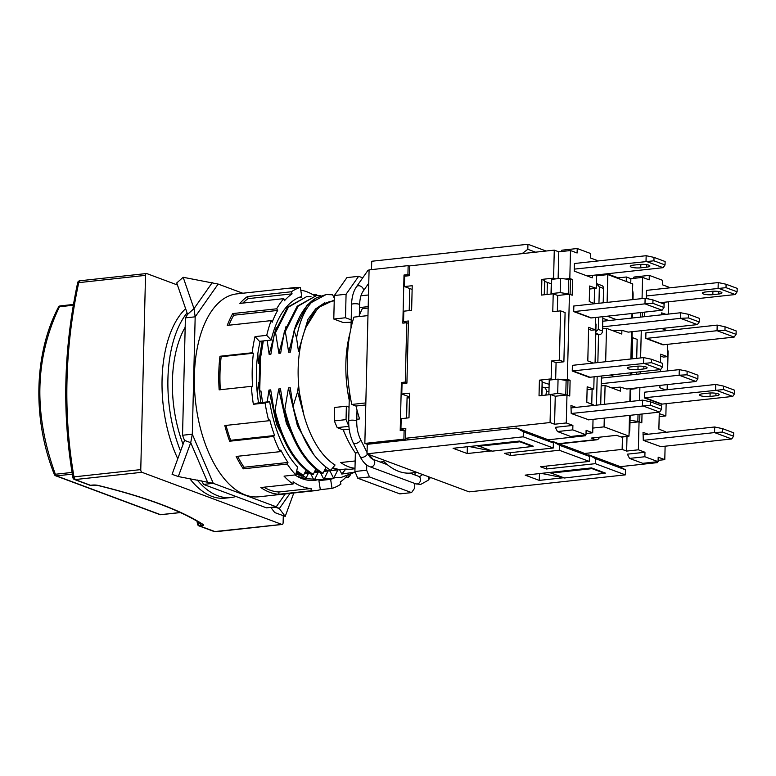 <?xml version="1.0" encoding="UTF-8"?>
<svg xmlns="http://www.w3.org/2000/svg" width="776" height="776" viewBox="0 0 776 776"><rect width="100%" height="100%" fill="white"/><g stroke="black" fill="none" stroke-linecap="round" stroke-linejoin="round"><path stroke-width="1.16" d="M295.811 325.309L288.682 352.255L290.428 352.061L294.094 330.615L296.558 337.958L298.45 351.188L299.652 351.062A84.565 43.64 83.8 0 1 306.006 327.2A84.565 43.64 -96.2 0 1 333.311 300.981L334.233 300.884M286.043 326.376L278.923 353.322L280.66 353.128L284.336 331.624L297.189 306.229L316.336 295.627L298.168 306.122L285.316 331.517L284.336 331.624M276.285 327.433L269.156 354.38L270.892 354.195L274.578 332.691L287.43 307.296L306.569 296.684L288.4 307.189L275.548 332.584L274.578 332.691M262.181 341.052L258.592 363.43L259.65 363.313L263.326 340.926M297.14 476.309L305.802 478.579L304.929 476.842L295.947 474.02M185.406 317.879L187.569 314.329L194 308.654L195.174 316.821L185.406 317.879L182.535 435.258L192.302 434.191L195.174 316.821L218.143 284.055L242.801 293.241M285.267 493.924L276.246 506.796L213.274 483.332L178.305 476.561L172.068 474.311L184.494 440.409L190.721 442.66L178.305 476.561M218.143 284.055L183.175 277.284L176.744 282.949L187.569 314.329M289.981 493.41L279.331 508.6L276.246 506.796L266.478 507.853L203.506 484.399L213.274 483.332L192.302 434.191L190.721 442.66L207.434 481.818M182.535 435.258L184.494 440.409M203.506 484.399L201.809 480.8M293.794 492.993L285.219 516.389L279.331 508.6L276.518 507.572L272.027 507.252M212.304 282.542L194 308.654L183.175 277.284M270.814 507.388L274.733 512.567L285.219 516.389M183.078 444.279A91.161 47.045 -96.2 0 1 172.427 380.579A91.161 47.045 -96.2 0 1 185.183 327.21M187.064 312.854A99.755 51.488 83.8 0 0 167.926 378.892A99.755 51.488 83.8 0 0 180.566 451.118M197.201 479.975A99.755 51.488 83.8 0 0 230.976 497.532A99.755 51.488 83.8 0 0 235.991 496.495M185.619 308.673A99.755 51.488 83.8 0 0 162.068 379.532A99.755 51.488 83.8 0 0 177.772 458.752M189.751 478.627A99.755 51.488 83.8 0 0 225.118 498.173L230.976 497.532M283.288 515.691L283.124 522.636A2.289 1.183 83.8 0 1 282.163 524.469L215.388 531.744L199.704 525.973L201.469 525.779A4.588 0.989 -178.6 0 0 203.399 524.663A461.119 99.018 -178.6 0 0 97.96 485.388A4.588 0.989 -178.6 0 0 92.266 485.097L90.511 485.291L75.136 479.558L141.921 472.293L281.863 524.43A2.289 1.183 83.8 0 0 282.163 524.469M177.452 285.005L146.771 273.569A2.289 1.183 83.8 0 0 146.47 273.53A2.289 1.183 83.8 0 0 145.519 275.364L140.766 469.606A2.289 1.183 83.8 0 0 141.921 472.293M145.519 275.364L78.735 282.639L79.986 280.844M146.47 273.53L79.686 280.805A2.289 2.289 0 0 0 77.697 282.6L78.735 282.639A455.017 377.281 -69.6 0 0 73.992 476.871L75.136 479.558L74.389 479.471A2.289 2.289 0 0 1 72.934 477.715A2.289 0.737 170.1 0 1 73.992 476.871L140.766 469.606M215.67 531.638L215.388 531.744A2.289 2.289 0 0 1 214.331 531.608L281.863 524.43M297.858 287.692L297.858 287.615A102.054 52.671 83.8 0 0 293.425 287.731L236.796 293.891A102.054 52.671 83.8 0 0 194.388 375.429A102.054 52.671 83.8 0 0 258.883 496.795L315.512 490.626A102.054 52.671 83.8 0 0 320.333 489.666L332.041 488.385A102.054 52.671 83.8 0 0 340.945 484.059L340.295 481.964A99.755 51.488 -96.2 0 0 346.959 476.134M345.65 477.492L348.56 477.172A102.054 52.671 83.8 0 0 350.762 474.485M255.013 336.619L266.731 335.348L271.173 340.072L259.465 341.343L255.013 336.619A102.054 52.671 83.8 0 0 252.19 352.76L219.967 356.262A102.054 52.671 83.8 0 0 218.793 372.771A102.054 52.671 83.8 0 0 219.152 389.853L251.366 386.341A102.054 52.671 83.8 0 0 253.364 404.277L265.082 402.996A102.054 52.671 83.8 0 0 268.748 420.757L224.807 425.539A102.054 52.671 83.8 0 0 229.638 441.224L273.579 436.442A102.054 52.671 83.8 0 0 280.078 451.661L236.137 456.443A102.054 52.671 83.8 0 0 243.286 468.83L287.217 464.038A102.054 52.671 83.8 0 0 295.743 474.863L284.035 476.144A102.054 52.671 83.8 0 0 293.056 484.04L260.843 487.541A102.054 52.671 83.8 0 0 278.865 494.264L311.079 490.752A102.054 52.671 83.8 0 0 315.512 490.626M348.104 475.707L348.56 477.172M333.981 478.103A92.877 47.937 -96.2 0 1 330.615 479.355L332.041 488.385M330.615 479.355L318.907 480.635L320.333 489.666M318.907 480.635A92.877 47.937 83.8 0 0 321.846 479.568M263.898 487.212A99.755 51.488 83.8 0 0 278.914 491.984L311.137 488.482L311.079 490.752M311.137 488.482A99.755 51.488 -96.2 0 1 293.115 481.77L293.056 484.04M295.743 474.863L297.586 467.045A92.877 47.937 -96.2 0 1 269.67 401.648L257.952 402.919L253.364 404.277M252.19 352.76L253.412 353.206A99.755 51.488 -96.2 0 0 252.588 386.797L251.366 386.341M293.425 287.731A102.054 52.671 83.8 0 0 288.614 288.701L300.331 287.421A102.054 52.671 83.8 0 0 291.427 291.757L292.077 293.852A99.755 51.488 -96.2 0 0 284.462 300.729L283.812 298.634A102.054 52.671 83.8 0 0 276.692 308.79L277.653 310.439L233.721 315.231A99.755 51.488 83.8 0 0 228.93 325.222M300.768 290.175A99.755 51.488 -96.2 0 1 314.678 295.811M317.53 295.53A102.054 52.671 83.8 0 0 315.88 294.327L315.851 295.675M258.544 402.851A91.733 47.346 -96.2 0 1 256.42 371.277A91.733 47.346 -96.2 0 1 260.173 341.265M317.384 479.859A91.733 47.346 -96.2 0 1 314.396 480.373A91.733 47.346 -96.2 0 1 294.958 474.951M277.653 310.439A99.755 51.488 -96.2 0 0 272.153 322.273L271.193 320.614L227.261 325.396A102.054 52.671 83.8 0 1 232.761 313.572L276.692 308.79M291.427 291.757L247.495 296.539A102.054 52.671 83.8 0 0 239.881 303.416L283.812 298.634M312.825 294.657L315.88 294.327M271.193 320.614A102.054 52.671 83.8 0 0 266.731 335.348M232.761 313.572L233.721 315.231M271.173 340.072A92.877 47.937 -96.2 0 1 301.757 296.451L300.331 287.421M247.495 296.539L248.145 298.634A99.755 51.488 83.8 0 0 242.791 303.096M248.145 298.634L292.077 293.852M219.967 356.262L221.189 356.717L253.412 353.206M221.189 356.717A99.755 51.488 83.8 0 0 220.326 389.717M278.914 491.984L278.865 494.264M226.029 425.403A99.755 51.488 83.8 0 0 230.666 440.302L274.597 435.52L273.579 436.442M274.597 435.52A99.755 51.488 -96.2 0 1 269.767 419.835L268.748 420.757M269.67 401.648L265.082 402.996M237.592 456.288A99.755 51.488 83.8 0 0 244.023 467.239L287.954 462.457L287.217 464.038M287.954 462.457A99.755 51.488 -96.2 0 1 280.815 450.08L280.078 451.661M230.666 440.302L229.638 441.224M244.023 467.239L243.286 468.83M313.417 480.46A91.733 47.346 83.8 0 0 316.385 479.83M354.991 468.267A84.565 43.64 -96.2 0 1 340.722 462.535L355.165 460.963M298.779 386.817L298.246 386.875L297.615 391.841L293.105 406.158C300.71 438.227 313.252 459.605 330.731 470.305L335.057 464.989A84.565 43.64 -96.2 0 1 303.862 414.947A84.565 43.64 83.8 0 1 298.779 386.817A84.565 43.64 -96.2 0 1 299.652 351.062M339.607 469.693L345.863 469.014L341.779 474.039L339.607 469.693L332.729 467.841M354.981 468.752L351.615 469.121A84.565 43.64 -96.2 0 1 345.863 469.014M350.024 332.962A84.565 43.64 83.8 0 0 349.229 400.115M341.779 474.039L355.156 472.08M332.206 468.491L339.791 470.072M293.105 406.158L290.224 387.748L288.488 387.942L297.431 425.849L314.086 455.105M334.155 477.318L333.176 477.424L329.839 470.76L337.861 469.887L334.155 477.318L341.071 477.473L353.992 472.555M341.071 477.473L333.176 477.424M288.488 387.942L284.811 409.447L283.832 409.553L280.466 388.815L278.72 388.999L286.402 423.463L300.603 451.477M329.839 470.76L324.843 469.596M324.533 470.217L330.033 471.129M278.72 388.999L275.043 410.504C282.9 442.155 295.627 463.447 313.232 474.388L315.813 469.179M313.232 474.388L312.253 474.495C294.647 463.553 281.921 442.262 274.064 410.611L270.698 389.882L268.962 390.066L276.644 424.52L290.835 452.534M275.043 410.504L274.064 410.611M315.075 470.654L319.198 471.692M314.765 471.284L319.935 472.177M296.713 470.751L303.464 475.455L306.045 470.246M268.962 390.066L267.225 401.91M303.464 475.455L302.485 475.562L296.539 471.507M262.521 402.424L260.94 390.939L259.727 391.075L259.184 382.51L258.486 382.587L260.862 402.599M305.317 471.721L309.43 472.749M305.007 472.341L310.167 473.234M258.486 382.587L257.38 394.024M257.807 353.856L258.592 363.43M259.184 382.51L259.65 363.313M299.672 473.816L296.19 472.982M304.425 473.525L308.576 473.079L305.802 478.579M301.66 476.173L300.875 474.602M296.044 473.612L300.409 474.301M296.694 474.369L298.808 474.136L298.343 475.077M313.455 479.151L305.802 478.627M314.183 472.468L318.335 472.012L314.629 479.442L320.566 479.704L313.649 479.549L310.313 472.885M314.629 479.442L313.649 479.549M321.545 479.597L325.891 478.753M600.721 404.694L601.419 376.011M597.927 359.414L597.85 362.576M604.62 404.267L605.086 385.439L601.177 385.866M604.281 418.128L604.067 426.858L592.825 428.08M626.882 436.364A9.176 4.734 -96.2 0 1 626.009 436.626L622.1 437.043A9.176 4.734 -96.2 0 1 620.887 436.888L616.687 435.317L591.302 438.081L595.502 439.652L558.633 443.659M599.586 437.179A9.176 4.734 -96.2 0 1 596.715 439.808A9.176 4.734 -96.2 0 1 595.502 439.652M629.064 433.532A9.176 4.734 -96.2 0 0 629.821 429.293L630.16 415.315M630.5 401.454L630.81 388.572M631.15 374.856L631.198 372.771M631.538 358.91L632.197 331.701M632.537 317.985L632.644 313.436M632.983 299.575L633.1 294.948A9.176 4.734 83.8 0 0 632.566 290.224M598.616 317.142L598.315 329.441L595.842 331.604M603.204 302.815L603.563 288.459A3.443 2.852 -69.6 0 0 601.827 285.558L596.366 283.521L599.353 286.897L598.956 303.28M598.975 284.491L599.751 284.782M596.55 275.829L607.792 274.597L607.113 302.388M598.315 329.441L602.515 331.003L602.874 316.676M605.668 361.723L606.483 328.335L602.574 328.762M597.937 358.968L598.306 344.195M598.315 343.749L598.529 334.786L599.508 334.679A3.443 2.852 110.4 0 0 602.515 331.003M606.483 328.335L621.799 334.049L621.886 330.334M602.826 318.315L608.859 320.566M607.249 316.201L616.678 319.712M607.792 274.597L632.421 283.774A9.176 4.734 83.8 0 1 632.721 283.909L632.333 299.643M631.994 313.504L631.887 318.053M631.548 331.769L630.888 358.978M630.548 372.839L630.49 374.924M630.16 388.64L629.84 401.522M629.511 415.383L628.997 436.131L625.097 436.558A9.176 4.734 -96.2 0 0 626.009 436.626M604.067 426.858L628.696 436.034A9.176 4.734 83.8 0 0 628.997 436.131M605.086 385.439L620.402 391.143L620.499 387.205M610.489 375.021L614.815 376.632M613.273 330.867L621.654 330.246L628.182 332.138L697.352 324.61L680.533 318.344L602.622 326.822M611.41 387.796L620.257 387.117L626.795 389.009L695.965 381.482L679.145 375.215L601.235 383.693M695.965 381.482L697.866 378.843L697.954 375.215L687.138 371.19L679.281 369.618L601.371 378.096M697.866 378.843L687.051 374.818L679.145 375.215L679.281 369.618M687.138 371.19L687.051 374.818M697.352 324.61L699.254 321.972L699.341 318.344L688.535 314.319L680.668 312.747L602.758 321.225M699.254 321.972L688.448 317.937L680.533 318.344L680.668 312.747M688.535 314.319L688.448 317.937M598.529 334.786L595.784 333.767M260.6 355.311L259.727 391.075M267.157 340.509L269.156 354.38M275.548 332.584L278.923 353.322M285.316 331.517L288.682 352.255M298.246 386.875L303.862 414.947L297.615 391.841M284.811 409.447C292.659 441.088 305.385 462.38 322.991 473.331L326.007 467.239M322.991 473.331L322.011 473.438C304.415 462.486 291.679 441.195 283.832 409.553M301.243 297.703L298.566 297.625M311.011 296.636L306.569 296.684M320.769 295.569L316.336 295.627M296.558 337.958C300.031 318.655 306.675 305.259 316.501 297.79L326.095 294.56L307.325 304.745L294.094 330.615M334.301 298.178L332.574 294.764L326.095 294.56M316.501 297.79A91.733 47.346 83.8 0 0 294.54 329.102M324.843 302.688L315.677 308.858L307.936 319.44L298.45 351.188M334.252 300.031L318.179 307.577L306.006 327.2M323.951 471.401L328.102 470.945L324.387 478.385L323.417 478.491L320.081 471.827M324.387 478.385L331.303 478.54L323.417 478.491M331.303 478.54L335.659 477.686M545.877 395.091L546.44 391.851L548.952 391.579M661.511 409.369L650.395 405.227L650.482 401.803L661.598 405.945L661.511 409.369L659.61 412.105L642.489 405.732L642.625 400.135L570.893 407.943M650.395 405.227L571.214 413.492L570.952 405.479L576.044 407.381M594.086 376.806L593.785 389.057L587.17 386.768L586.792 402.249L593.398 404.878L593.378 405.489M585.996 434.812L572.785 429.885L572.892 425.413L555.315 427.324L557.469 431.553L570.68 436.481L585.996 434.812L586.103 430.331L592.718 432.795L593.039 419.35M572.892 425.413L566.286 422.949L554.568 424.23L555.257 396.235L566.975 394.965L566.286 422.949M566.975 394.965L569.73 395.993L570.117 380.318L567.45 380.609M557.333 311.215L557.721 295.481L569.429 294.201L567.353 379.289L570.117 380.318M569.429 294.201L572.193 295.229L572.581 279.554L569.914 279.845M596.909 261.075L596.928 260.387L590.323 257.923L590.429 253.442L577.218 248.524L577.111 253.005L570.496 250.541L569.817 278.526L572.581 279.554M594.862 303.726L589.256 301.486L589.634 286.014L596.249 288.303L596.569 274.937M593.514 363.052L587.801 360.918L588.625 327.336L595.231 329.8L595.532 317.471M573.707 311.583L573.842 305.928A3.443 2.852 110.4 0 0 574.492 305.938L645.118 298.256L644.982 303.852L574.356 311.535L591.477 317.918A9.176 7.605 -69.6 0 1 590.827 317.956L573.707 311.583A9.176 7.605 -69.6 0 0 574.356 311.535M572.387 365.38L572.252 371.025L589.372 377.408A3.443 2.852 -69.6 0 1 590.022 377.252L660.648 369.56L643.527 363.187L643.663 357.59L573.037 365.273A9.176 7.605 110.4 0 0 572.387 365.38M571.214 413.492L588.79 419.816M592.321 275.393L592.263 277.856L574.24 271.134L574.424 263.52M593.785 389.057L587.102 389.785M592.718 432.795L586.025 433.522M588.577 329.199L591.322 330.227L595.231 329.8M595.376 323.825L596.026 324.067L595.076 362.877M596.249 288.303L589.556 289.031M570.496 250.541L558.788 251.812L554.277 250.134L409.776 265.867L409.544 275.664L404.665 276.198L404.403 286.548L412.124 289.429M406.925 382.675L405.295 382.064L406.75 322.729L408.38 323.34L403.549 321.536L403.801 311.186L411.62 310.332L412.221 285.704L404.403 286.548M625.34 474.863L625.466 469.82L595.434 458.635L595.308 463.67L625.34 474.863L469.121 491.868L367.019 453.824L523.228 436.82L553.259 448.004L553.385 442.97L546.731 439.226L516.7 428.042L406.304 440.06L403.898 439.158L404.121 430.205L405.751 430.816L400.92 429.012L401.182 418.662L408.991 417.808L409.592 393.18L401.784 394.024L409.495 396.905M403.549 321.536L408.438 321.002L406.915 383.14L402.036 383.674L401.784 394.024M555.684 278.904L553.598 278.128L554.277 250.134M553.598 278.128L541.881 279.399L541.493 295.074L553.21 293.803L552.774 311.709L560.582 310.866L559.38 360.122L551.571 360.976L551.135 378.882L539.417 380.162L539.029 395.838L550.747 394.557L550.068 422.542L554.568 424.23M400.92 429.012L405.809 428.478L405.567 438.275L550.068 422.542M405.567 438.275L409.427 439.72M585.521 434.861L585.502 435.753L583.668 435.064M585.502 435.753L547.837 439.846M557.469 431.553L572.785 429.885M551.261 283.832L551.008 294.036M654.013 257.389L653.925 260.804L665.042 264.946L665.129 261.522L654.013 257.389L646.156 255.711L646.02 261.308L663.131 267.681L587.17 275.955M653.925 260.804L574.288 269.117M633.546 265.12L639.405 264.49A6.877 1.474 1.4 0 1 646.379 264.616A6.877 1.474 1.4 0 1 649.89 265.993A6.877 1.474 1.4 0 1 646.612 267.167L640.753 267.807A6.877 1.474 1.4 0 1 633.779 267.671A6.877 1.474 1.4 0 1 630.277 266.294A6.877 1.474 1.4 0 1 633.546 265.12M547.08 294.463L547.371 282.386M551.581 283.958L544.733 281.407L544.606 280.417L541.881 279.399M565.491 279.001L569.817 278.526M544.733 281.407L544.403 294.754M570.088 294.444L570.438 280.029L568.595 279.389L568.245 293.852L560.175 292.62L551.348 293.58L551.697 279.341L560.524 278.371L568.595 279.389M557.721 295.481L553.21 293.803M544.606 280.417L544.257 294.773M563.027 379.755L567.353 379.289M555.664 379.396L556.072 362.654L551.571 360.976M560.582 310.866L565.093 312.544L563.89 361.8L556.072 362.654M539.417 380.162L542.143 381.171L542.269 382.161L549.127 384.304M553.22 379.658L551.135 378.882M548.933 394.751L557.711 393.374L558.06 379.134L567.974 380.793L567.625 395.207M558.06 379.134L549.233 380.095L548.884 394.334M555.257 396.235L550.747 394.557M557.711 393.374L565.782 394.606L566.131 380.153M566.732 394.984L565.782 394.606M542.269 382.161L541.939 395.517M542.143 381.171L541.793 395.537M546.44 391.851A3.443 1.775 -96.2 0 0 544.723 387.816L542.152 386.865M563.89 361.8L559.38 360.122M569.186 294.23L568.245 293.852M560.524 278.371L560.175 292.62M558.128 278.632L558.788 251.812M646.156 255.711L574.88 263.471M665.042 264.946L663.131 267.681M491.266 450.924L467.2 453.543L453.087 448.285L519.474 441.059L519.91 441.786L479.161 446.219L476.648 445.725M625.466 469.82L618.812 466.085L588.78 454.891L587.083 455.075M553.259 448.004L504.448 453.32L510.453 455.56L559.273 450.245L589.304 461.429L589.42 456.395L582.766 452.65L552.735 441.466L551.038 441.651M595.434 458.635L588.78 454.891M595.308 463.67L546.488 468.985L546.566 466.085M367.019 453.824L367.252 444.308L364.846 443.416L369.085 269.883L408.147 265.635L409.776 266.236M380.23 462.03L383.945 461.623A94.885 48.966 83.8 0 0 411.164 473.02L416.867 472.4M356.785 419.253L359.608 418.943A94.885 48.966 -96.2 0 1 355.99 406.023L365.787 404.956M414.791 483.467L414.675 488.133L411.542 492.615L369.492 476.949L366.631 470.227L354.913 471.507L355.36 452.961A94.885 48.966 83.8 0 1 343.244 429.875L349.21 429.225M355.36 452.961L358.153 452.66M369.23 454.649A94.885 48.966 83.8 0 0 373.159 459.392M415.053 472.594L414.995 474.98M366.631 470.227L366.757 465.018M354.913 471.507L357.775 478.22L399.824 493.885L411.542 492.615M348.88 426.266L346.048 419.632L334.33 420.902L334.66 407.468L346.368 406.197L349.055 407.196M334.33 420.902L337.191 427.625L343.244 429.875M369.492 476.949L357.775 478.22M351.188 319.867L345.504 317.753L333.787 319.033L343.079 322.496L351.13 322.292M406.75 322.729L402.841 323.155L404.015 275.014L407.924 274.588L408.147 265.635M405.295 382.064L401.396 382.49L400.212 430.631L404.121 430.205M403.898 439.158L364.846 443.416M403.986 383.46L401.396 382.49M409.466 398.204A96.321 49.712 -96.2 0 1 409.379 397.787L407.07 398.04M406.585 418.07L407.07 397.942A2.289 1.183 -96.2 0 1 407.71 396.235M408.942 396.691A2.289 1.183 -96.2 0 1 409.379 397.787M358.89 316.589A94.885 48.966 -96.2 0 1 362.305 308.673L368.154 308.033M355.99 406.023L351.78 404.451A102.054 52.671 -96.2 0 1 353.914 317.122L367.97 315.599M362.712 277.847L358.638 276.324L346.92 277.604L334.359 295.52L333.787 319.033M371.52 269.621L371.723 261.26L527.942 244.256L527.816 249.3L522.083 253.645M346.048 419.632L346.368 406.197M348.88 426.354L337.191 427.625M409.553 275.199L407.924 274.588M406.614 275.984L404.015 275.014M409.747 288.546L409.214 310.594M535.547 252.181L527.816 249.3M546.11 251.026L527.942 244.256M618.181 277.876L607.172 273.782M599.906 275.461L599.926 274.568M626.242 281.475L626.358 276.993L630.859 278.671L642.577 277.391L649.182 279.855L649.289 275.373L662.51 280.301L662.394 284.782L668.999 287.236L668.99 287.925M626.358 276.993L616.949 278.012M632.149 358.842L632.663 337.715L632.052 337.783M631.809 372.703L631.751 374.789M584.309 453.514L622.139 449.401L622.449 437.014M629.54 458.412L644.856 456.744L644.972 452.262L627.396 454.173L629.54 458.412L642.751 463.33L658.077 461.662L658.184 457.19L664.789 459.644L658.106 460.372M657.602 461.72L657.582 462.603L655.739 461.914M657.582 462.603L619.917 466.706M622.139 449.401L626.649 451.079L627.008 436.345M644.972 452.262L638.367 449.799L626.649 451.079M666.157 403.665L665.856 415.917L659.251 413.627L658.872 429.099L665.468 431.737L665.459 432.348M664.789 459.644L665.119 446.21M658.077 461.662L644.856 456.744M629.976 422.804L639.046 421.814L638.367 449.799M639.046 421.814L641.81 422.842L642.024 414.025M641.277 330.712L640.607 357.92M640.268 371.782L640.219 373.867M639.88 387.583L639.569 400.464M644.4 316.695L644.517 312.146M642.577 277.391L642.062 298.585M668.349 314.086L668.65 301.786M661.666 314.813L661.715 312.864L665.983 314.338M661.705 328.49L666.933 330.576M660.492 362.605L660.696 354.186L667.312 356.65L667.612 344.331M660.327 369.599L660.269 371.685M659.939 385.4L659.881 387.777L665.585 389.901M645.778 338.433L645.923 332.778A3.443 2.852 110.4 0 0 646.563 332.797L717.189 325.105L717.053 330.702L646.427 338.394L663.548 344.767A9.176 7.605 -69.6 0 1 662.898 344.806L645.778 338.433A9.176 7.605 -69.6 0 0 646.427 338.394M644.468 392.229L644.332 397.884L661.443 404.257A3.443 2.852 -69.6 0 1 662.103 404.102L732.719 396.42L715.608 390.037L715.744 384.44L645.118 392.132A9.176 7.605 110.4 0 0 644.468 392.229M733.592 436.219L722.475 432.077L722.563 428.662L733.669 432.804L733.592 436.219L731.681 438.964L714.56 432.581L643.294 440.341L660.861 446.666M643.294 440.341L643.032 432.339L648.125 434.23M664.392 302.252L664.072 304.609M649.56 299.196L646.311 297.994L646.505 290.37M665.856 415.917L659.173 416.644M660.657 356.048L663.402 357.076L667.312 356.65M667.457 350.674L668.097 350.917L667.612 370.889M667.273 384.605L667.147 389.736M726.084 284.239L726.006 287.663L737.113 291.805L737.2 288.381L726.084 284.239L718.227 282.561L718.091 288.158L735.212 294.54L660.376 302.688M726.006 287.663L646.369 295.966M705.627 291.98L711.485 291.339A6.877 1.474 1.4 0 1 718.46 291.475A6.877 1.474 1.4 0 1 721.961 292.853A6.877 1.474 1.4 0 1 718.692 294.026L712.834 294.667A6.877 1.474 1.4 0 1 705.859 294.531A6.877 1.474 1.4 0 1 702.348 293.153A6.877 1.474 1.4 0 1 705.627 291.98M635.981 388.01L635.961 388.65L630.801 389.212M636.31 374.294L636.368 372.208M636.698 358.347L637.164 339.393L632.663 337.715M630.034 420.262L637.853 421.465L638.027 414.452M638.803 421.843L637.853 421.465M639.705 422.057L639.89 414.248M722.475 432.077L714.56 432.581L714.696 426.984L642.974 434.793M731.681 438.964L660.405 446.714M722.563 428.662L714.696 426.984M635.961 388.65L634.632 388.155M640.51 312.582L640.404 317.132M642.382 312.379L642.266 316.928M630.752 283.153L630.859 278.671M718.227 282.561L646.961 290.321M737.113 291.805L735.212 294.54M649.289 275.373L633.973 277.042L633.294 278.4M717.189 325.105L725.046 326.783L724.968 330.207L717.053 330.702L734.174 337.085L663.548 344.767M724.968 330.207L736.075 334.34L734.174 337.085M725.046 326.783L736.162 330.925L736.075 334.34M662.103 404.102L644.982 397.729A3.443 2.852 -69.6 0 0 644.332 397.884M644.982 397.729L723.513 389.542L723.601 386.118L715.744 384.44M732.719 396.42L734.63 393.675L734.707 390.26L723.601 386.118M734.63 393.675L723.513 389.542M710.04 396.429L715.899 395.789A6.877 1.474 -178.6 0 0 719.177 394.615A6.877 1.474 -178.6 0 0 715.666 393.238A6.877 1.474 -178.6 0 0 708.692 393.102L702.833 393.742A6.877 1.474 -178.6 0 0 699.564 394.916A6.877 1.474 -178.6 0 0 703.066 396.293A6.877 1.474 -178.6 0 0 710.04 396.429L710.127 392.995M563.337 477.774L539.272 480.402L525.158 475.135L591.554 467.909L591.991 468.636L551.232 473.079L548.719 472.574M589.304 461.429L540.484 466.745L546.488 468.985M605.212 473.224L564.443 477.997L541.328 473.379M592.001 468.083L605.212 473.001M533.131 446.365L492.372 451.147L469.257 446.53M519.93 441.224L533.141 446.151M589.42 456.395L559.389 445.211L552.735 441.466M559.273 450.245L559.389 445.211M510.453 455.56L510.521 452.66M553.385 442.97L523.354 431.776L516.7 428.042M523.354 431.776L523.228 436.82M406.304 440.06L367.252 444.308M539.272 480.402L539.436 473.583M564.443 477.997L551.232 473.079M605.202 473.564L591.991 468.636M467.2 453.543L467.365 446.733M492.372 451.147L479.161 446.219M533.122 446.714L519.91 441.786M365.835 402.919L351.78 404.451M345.504 317.753L346.077 294.24L334.359 295.52M358.638 276.324L346.077 294.24M577.218 248.524L561.902 250.192L561.213 251.55M645.118 298.256L652.975 299.924L652.888 303.348L644.982 303.852L662.093 310.225L591.477 317.918M652.888 303.348L664.004 307.49L662.093 310.225M652.975 299.924L664.081 304.066L664.004 307.49M590.022 377.252L572.901 370.88A3.443 2.852 -69.6 0 0 572.252 371.025M572.901 370.88L651.442 362.683L651.52 359.269L643.663 357.59M660.648 369.56L662.549 366.825L662.636 363.401L651.52 359.269M662.549 366.825L651.442 362.683M637.969 369.58L643.828 368.94A6.877 1.474 -178.6 0 0 647.097 367.766A6.877 1.474 -178.6 0 0 643.595 366.388A6.877 1.474 -178.6 0 0 636.621 366.253L630.762 366.893A6.877 1.474 -178.6 0 0 627.483 368.066A6.877 1.474 -178.6 0 0 630.995 369.444A6.877 1.474 -178.6 0 0 637.969 369.58L638.047 366.146M659.61 412.105L588.334 419.865M650.482 401.803L642.625 400.135M350.985 328.151L351.567 304.483A4.016 0.863 1.4 0 1 353.478 303.804A4.016 0.863 1.4 0 1 357.542 303.882A4.016 0.863 1.4 0 1 359.589 304.687C359.889 298.585 361.034 294.152 363.032 291.378A4.016 2.958 35 0 0 362.47 287.586A4.016 2.958 35 0 0 358.328 285.752A4.016 2.958 35 0 0 356.465 286.771L367.562 270.931A4.016 2.958 35 0 1 369.085 269.97M180.284 512.519L160.545 514.672A2.289 1.183 83.8 0 0 160.845 514.711A2.289 1.183 83.8 0 0 161.136 514.604M60.567 305.928A2.289 1.183 83.8 0 0 60.266 305.889A2.289 1.183 83.8 0 0 59.461 306.753A2.289 1.086 -153.2 0 0 58.472 307.121M73.458 304.454L60.266 305.889A2.289 2.289 0 0 0 58.462 307.131C33.882 353.914 32.301 419.137 54.32 474.456L55.368 474.252C33.397 414.025 34.765 358.192 59.461 306.753L73.322 305.24M72.042 472.438L55.368 474.252A2.289 1.183 83.8 0 0 56.415 475.872L160.545 514.672A2.289 1.901 -69.6 0 1 159.798 514.585A2.289 2.289 0 0 0 160.845 514.711L180.41 512.577M214.331 531.608L198.957 525.885A2.289 1.901 -69.6 0 0 199.704 525.973A2.289 1.183 83.8 0 1 198.559 523.286L200.237 523.102M74.389 479.471L89.764 485.204A2.289 1.901 -69.6 0 0 90.511 485.291A2.289 1.183 -96.2 0 0 90.811 485.33A2.289 1.183 -96.2 0 0 91.102 485.223M92.839 485.048A2.289 1.183 -96.2 0 1 92.577 485.136A2.289 1.183 -96.2 0 1 92.266 485.097M203.399 524.663A2.289 2.115 -57.1 0 1 202.206 524.353C180.022 510.084 145.112 497.086 97.475 485.369A2.289 1.6 -76.3 0 0 97.96 485.388M200.315 523.15A2.289 1.183 83.8 0 0 201.469 525.779M198.326 521.938A455.017 377.281 -69.6 0 0 198.559 523.286L197.841 524.43M596.463 405.159L597.171 376.476M594.212 303.464L594.581 288.488M591.748 404.218L592.117 389.242M603.563 288.459L599.353 286.897M628.696 436.034L620.887 436.888M595.793 333.302L599.508 334.679M544.723 387.816L549.059 387.35M646.68 264.665L646.612 267.167M640.84 264.373L640.753 267.807M718.751 291.514L718.692 294.026M712.911 291.233L712.834 294.667M715.899 395.789L715.957 393.286M359.521 307.577L368.193 306.636M360.956 295.792L368.474 294.977M643.828 368.94L643.886 366.427M430.525 477.482L428.032 480.344L420.621 484.466L415.761 483.826L369.929 466.754A4.016 3.327 -69.6 0 0 371.238 466.91A4.016 3.327 -69.6 0 0 374.662 463.398A4.016 3.327 -69.6 0 0 372.732 459.237L387.389 464.698M415.761 483.826A4.016 3.327 -69.6 0 0 417.061 483.991A4.016 3.327 -69.6 0 0 420.495 480.47A4.016 3.327 -69.6 0 0 418.565 476.309L410 473.118M428.032 480.344A4.016 3.104 -138.9 0 0 428.051 476.561M422.629 474.543A4.016 3.104 -138.9 0 0 421.979 475.067L422.483 474.495M369.929 466.754C366.01 465.222 362.751 461.856 360.142 456.666A4.016 1.998 -26.4 0 0 362.314 457.374A4.016 1.998 -26.4 0 0 367.387 453.96M360.142 456.666L353.264 442.815A4.016 1.998 -26.4 0 0 355.437 443.532A4.016 1.998 -26.4 0 0 359.269 441.825A4.016 1.998 -26.4 0 0 360.452 439.245L367.048 452.524M353.264 442.815C350.112 436.248 348.599 428.953 348.715 420.922A4.016 0.863 1.4 0 1 350.626 420.233A4.016 0.863 1.4 0 1 354.7 420.311A4.016 0.863 1.4 0 1 356.737 421.116C356.669 427.925 357.911 433.968 360.452 439.245M72.323 474.146L56.415 475.872A2.289 1.901 110.4 0 1 55.668 475.785L159.798 514.585M77.697 282.6C63.564 348.987 61.973 414.035 72.934 477.715M89.764 485.204A2.289 2.289 0 0 0 90.811 485.33L97.475 485.369M196.988 521.142L197.502 524.13A2.289 2.289 0 0 0 198.957 525.885M596.715 439.808L559.244 443.891M421.979 475.067L419.758 476.483L418.565 476.309M367.892 454.154L370.414 457.607L372.732 459.237M356.737 421.116L357.009 410.087M359.327 315.454L359.589 304.687M348.715 420.922L349.433 391.463M356.465 286.771C353.41 291.281 351.78 297.189 351.567 304.483M363.032 291.378L368.765 283.201M54.32 474.456A2.289 2.289 0 0 0 55.668 475.785"/></g></svg>
